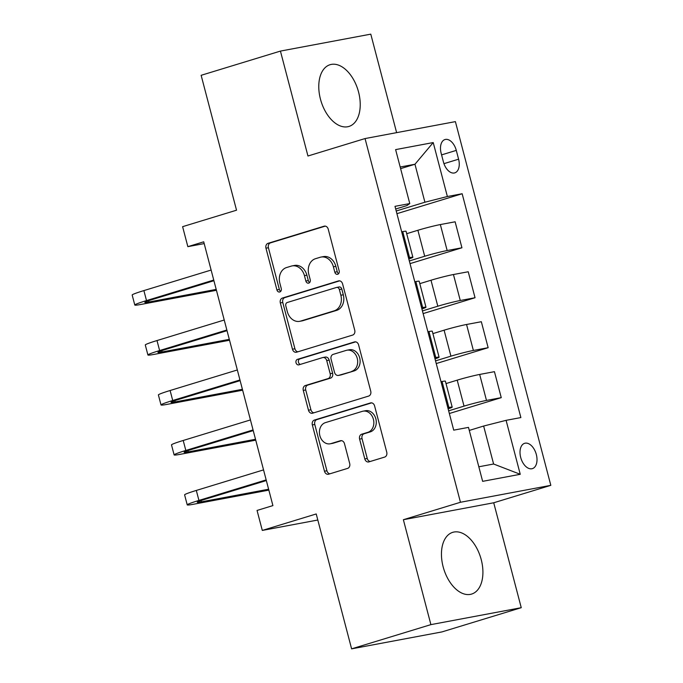 <?xml version="1.0" encoding="UTF-8"?>
<svg xmlns="http://www.w3.org/2000/svg" width="683" height="683" viewBox="0 0 683 683"><rect width="100%" height="100%" fill="white"/><g stroke="black" fill="none" stroke-linecap="round" stroke-linejoin="round"><path stroke-width="1.02" d="M337.709 274.267A2.843 2.271 -100.6 0 0 339.169 270.861L328.233 229.172A4.064 3.244 -100.6 0 0 324.374 226.133A4.064 3.244 -100.6 0 0 324.092 226.201L268.052 243.319A4.064 3.244 -100.6 0 0 265.969 248.194L276.905 289.882A2.843 2.271 -100.6 0 0 279.612 292.008A2.843 2.271 -100.6 0 0 279.808 291.957A2.843 2.271 -100.6 0 0 281.259 288.55L279.851 283.155A12.994 10.39 -100.6 0 1 286.519 267.557L291.189 266.131A12.994 10.39 -100.6 0 1 292.085 265.909A12.994 10.39 -100.6 0 1 304.439 275.642L305.856 281.037A2.843 2.271 -100.6 0 0 308.562 283.163A2.843 2.271 -100.6 0 0 308.759 283.112A2.843 2.271 -100.6 0 0 310.219 279.706L308.801 274.31A12.994 10.39 -100.6 0 1 315.469 258.712L320.139 257.286A12.994 10.39 -100.6 0 1 321.036 257.064A12.994 10.39 -100.6 0 1 333.398 266.797L334.815 272.193A2.843 2.271 -100.6 0 0 337.513 274.318A2.843 2.271 -100.6 0 0 337.709 274.267M481.233 559.633A32.272 19.303 73 0 0 452.752 532.33A32.272 19.303 73 0 0 443.13 566.77A32.272 19.303 73 0 0 471.611 594.073A32.272 19.303 73 0 0 481.233 559.633M358.549 92.009A32.272 19.303 73 0 0 330.077 64.706A32.272 19.303 73 0 0 320.455 99.146A32.272 19.303 73 0 0 348.928 126.449A32.272 19.303 73 0 0 358.549 92.009M536.326 454.502A13.242 7.923 73 0 0 524.646 443.31A13.242 7.923 73 0 0 520.694 457.439A13.242 7.923 73 0 0 532.381 468.632A13.242 7.923 73 0 0 536.326 454.502M364.799 458.908A4.064 3.244 -100.6 0 0 368.658 461.956A4.064 3.244 -100.6 0 0 368.94 461.879L384.666 457.081A4.064 3.244 -100.6 0 0 386.749 452.206L374.6 405.915A4.064 3.244 -100.6 0 0 370.741 402.876A4.064 3.244 -100.6 0 0 370.459 402.944L314.419 420.062A4.064 3.244 -100.6 0 0 312.336 424.937L324.476 471.227A4.064 3.244 -100.6 0 0 328.344 474.267A4.064 3.244 -100.6 0 0 328.625 474.198L347.613 468.393A4.064 3.244 -100.6 0 0 349.696 463.526L344.497 443.711A4.064 3.244 -100.6 0 0 340.638 440.672A4.064 3.244 -100.6 0 0 340.356 440.74L330.939 443.617A10.868 8.691 -100.6 0 1 330.188 443.796A10.868 8.691 -100.6 0 1 319.746 435.199A10.868 8.691 -100.6 0 1 325.432 422.623L362.323 411.354A10.868 8.691 -100.6 0 1 363.074 411.175A10.868 8.691 -100.6 0 1 373.524 419.78A10.868 8.691 -100.6 0 1 367.83 432.348L361.683 434.226A4.064 3.244 -100.6 0 0 359.599 439.101L364.799 458.908L367.241 458.455A4.064 3.244 -100.6 0 0 370.186 461.503M396.627 132.647L370.784 34.15L280.431 51.088L201.135 75.309L236.531 210.202L182.609 226.671L187.851 246.657L203.713 241.808L272.91 505.599L257.056 510.44L262.298 530.426L317.808 520.019M430.896 624.629L521.249 607.691L493.724 502.773L403.371 519.712L430.896 624.629L351.608 648.85L316.22 513.957L262.298 530.426M403.371 519.712L460.462 502.27L365.046 138.564L455.399 121.625L550.822 485.34L460.462 502.27M280.431 51.088L307.956 156.006L365.046 138.564M352.65 335.071A4.064 3.244 -100.6 0 0 354.733 330.196L342.593 283.906A4.064 3.244 -100.6 0 0 338.734 280.867A4.064 3.244 -100.6 0 0 338.452 280.935L282.412 298.053A4.064 3.244 -100.6 0 0 280.329 302.928L292.469 349.218A4.064 3.244 -100.6 0 0 296.337 352.257A4.064 3.244 -100.6 0 0 296.61 352.189L352.65 335.071M358.601 344.906L370.741 391.205A4.064 3.244 -100.6 0 1 368.658 396.072L312.618 413.189A4.064 3.244 -100.6 0 1 312.336 413.266A4.064 3.244 -100.6 0 1 308.477 410.218L303.278 390.411A4.064 3.244 -100.6 0 1 305.361 385.536L328.088 378.595A4.064 3.244 -100.6 0 0 330.171 373.721L326.722 360.573A4.064 3.244 -100.6 0 0 322.863 357.533A4.064 3.244 -100.6 0 0 322.581 357.602L298.923 364.833A2.843 2.271 -100.6 0 1 298.727 364.884A2.843 2.271 -100.6 0 1 295.995 362.63A2.843 2.271 -100.6 0 1 297.481 359.343L354.451 341.935A4.064 3.244 -100.6 0 1 354.733 341.867A4.064 3.244 -100.6 0 1 358.601 344.906M521.249 607.691L441.961 631.912L351.608 648.85M441.15 153.231L443.455 162.025A12.832 7.675 73 0 0 454.767 172.876A12.832 7.675 73 0 0 458.592 159.19L456.287 150.397A12.832 7.675 73 0 0 444.966 139.545A12.832 7.675 73 0 0 441.15 153.231M395.705 209.015L406.855 205.609L409.774 203.568L394.996 206.334L453.717 430.153L468.487 427.387L482.642 481.344L520.25 474.292L493.604 464.013L483.641 426.038L469.289 430.427M409.774 203.568L395.619 149.611L433.218 142.559L447.374 196.516L424.92 202.219L396.217 210.987M396.925 213.668L462.152 193.741L447.374 196.516M462.152 193.741L520.873 417.569L506.094 420.335L520.25 474.292M493.724 502.773L550.822 485.34M187.851 246.657L204.174 243.592M400.605 168.633L414.965 164.253L400.187 167.019M424.92 202.219L414.965 164.253L433.218 142.559M449.346 413.514L501.254 397.651L486.484 400.426A16.554 0.879 165.3 0 0 464.03 406.129L448.646 410.833M501.254 397.651L494.441 371.672L479.671 374.446A16.554 0.879 165.3 0 0 457.209 380.149L446.016 383.573M436.241 363.552L488.149 347.698L473.379 350.464A16.554 0.879 165.3 0 0 450.925 356.167L435.541 360.872M488.149 347.698L481.336 321.719L466.557 324.485A16.554 0.879 165.3 0 0 444.104 330.188L432.911 333.611M423.136 313.591L475.044 297.737L460.274 300.503A16.554 0.879 165.3 0 0 437.812 306.215L422.435 310.91M475.044 297.737L468.231 271.757L453.452 274.523A16.554 0.879 165.3 0 0 430.999 280.235L419.797 283.65M410.031 263.629L461.939 247.775L447.16 250.541A16.554 0.879 165.3 0 0 424.706 256.253L409.322 260.949M461.939 247.775L455.126 221.796L440.347 224.562A16.554 0.879 165.3 0 0 417.894 230.273L406.692 233.688M478.826 466.779L493.604 464.013M408.801 258.959A16.554 0.879 165.3 0 0 412.882 257.269L406.061 231.289A16.554 0.879 165.3 0 0 402.739 231.614L401.681 231.81M412.882 257.269A16.554 0.879 165.3 0 0 409.552 257.593L408.494 257.79M421.906 308.921A16.554 0.879 165.3 0 0 425.987 307.23L419.174 281.251A16.554 0.879 165.3 0 0 415.845 281.575L414.786 281.772M425.987 307.23A16.554 0.879 165.3 0 0 422.666 307.555L421.607 307.751M435.02 358.874A16.554 0.879 165.3 0 0 439.092 357.192L432.279 331.212A16.554 0.879 165.3 0 0 428.958 331.537L427.891 331.733M439.092 357.192A16.554 0.879 165.3 0 0 435.771 357.516L434.712 357.713M448.125 408.835A16.554 0.879 165.3 0 0 452.197 407.153L445.384 381.174A16.554 0.879 165.3 0 0 442.063 381.498L441.005 381.695M452.197 407.153A16.554 0.879 165.3 0 0 448.876 407.478L447.817 407.674M483.641 426.038L506.094 420.335M338.648 273.635A2.843 2.271 -100.6 0 1 337.257 271.732L335.84 266.336A12.994 10.39 -100.6 0 0 323.477 256.603L321.036 257.064M292.085 265.909L294.527 265.448A12.994 10.39 -100.6 0 1 306.889 275.181L308.298 280.576A2.843 2.271 -100.6 0 0 309.698 282.48M325.287 226.124L270.494 242.866A4.064 3.244 -100.6 0 0 268.41 247.741L279.347 289.421A2.843 2.271 -100.6 0 0 280.747 291.325M339.647 280.85L284.854 297.592A4.064 3.244 -100.6 0 0 282.771 302.467L294.911 348.757A4.064 3.244 -100.6 0 0 297.856 351.805M339.366 289.549A2.843 2.271 -100.6 0 0 336.659 287.423A2.843 2.271 -100.6 0 0 336.463 287.466L287.278 302.492A2.843 2.271 -100.6 0 0 285.818 305.907L287.312 311.593A12.994 10.39 -100.6 0 0 299.666 321.326A12.994 10.39 -100.6 0 0 300.563 321.104L334.192 310.833A12.994 10.39 -100.6 0 0 340.86 295.235L339.366 289.549L341.807 289.097A2.843 2.271 -100.6 0 0 339.101 286.962A2.843 2.271 -100.6 0 0 338.905 287.014M299.666 321.326L302.108 320.873A12.994 10.39 -100.6 0 0 303.004 320.651L300.563 321.104M341.807 289.097L343.301 294.783A12.994 10.39 -100.6 0 1 336.634 310.381L303.004 320.651M322.863 357.533L325.304 357.081A4.064 3.244 -100.6 0 1 329.163 360.12L332.612 373.26A4.064 3.244 -100.6 0 1 330.529 378.134L307.802 385.075A4.064 3.244 -100.6 0 0 305.719 389.95L310.919 409.766A4.064 3.244 -100.6 0 0 313.864 412.814M355.655 341.859L299.922 358.882A2.843 2.271 -100.6 0 0 298.36 361.674A2.843 2.271 -100.6 0 0 300.358 364.398M351.668 371.39A10.868 8.691 -100.6 0 0 357.363 358.823A10.868 8.691 -100.6 0 0 346.921 350.217A10.868 8.691 -100.6 0 0 346.17 350.405L333.167 354.375A4.064 3.244 -100.6 0 0 331.084 359.241L334.533 372.389A4.064 3.244 -100.6 0 0 338.392 375.428A4.064 3.244 -100.6 0 0 338.674 375.36L354.118 370.929A10.868 8.691 -100.6 0 0 359.804 358.362A10.868 8.691 -100.6 0 0 349.363 349.756L346.921 350.217M340.552 375.01A4.064 3.244 -100.6 0 0 340.834 374.967A4.064 3.244 -100.6 0 0 341.116 374.899L338.674 375.36M354.118 370.929L341.116 374.899M363.074 411.175L365.516 410.714A10.868 8.691 -100.6 0 1 375.966 419.319A10.868 8.691 -100.6 0 1 370.271 431.887L364.124 433.765A4.064 3.244 -100.6 0 0 362.041 438.64L367.241 458.455M330.188 443.796L332.63 443.344A10.868 8.691 -100.6 0 0 333.381 443.156L330.939 443.617M341.56 440.663L333.381 443.156M371.654 402.859L316.861 419.601A4.064 3.244 -100.6 0 0 314.778 424.476L326.918 470.766A4.064 3.244 -100.6 0 0 329.863 473.814M216.426 290.284L141.031 304.422A31.034 1.656 -14.7 0 1 134.799 305.028L132.178 295.039A31.034 1.656 -14.7 0 1 143.882 290.591L211.115 270.058M134.799 305.028A31.034 1.656 -14.7 0 1 146.504 300.588L213.736 280.047M213.916 280.713L152.608 299.444A20.686 1.101 165.3 0 0 144.813 302.407A20.686 1.101 165.3 0 0 148.962 301.997L216.195 289.396M229.531 340.245L154.136 354.375A31.034 1.656 -14.7 0 1 147.912 354.989L145.291 344.992A31.034 1.656 -14.7 0 1 156.996 340.552L224.229 320.02M147.912 354.989A31.034 1.656 -14.7 0 1 159.617 350.55L226.85 330.009M227.021 330.674L165.721 349.397A20.686 1.101 165.3 0 0 157.918 352.36A20.686 1.101 165.3 0 0 162.067 351.958L229.3 339.357M242.636 390.206L167.25 404.336A31.034 1.656 -14.7 0 1 161.017 404.951L158.396 394.953A31.034 1.656 -14.7 0 1 170.101 390.514L237.334 369.973M161.017 404.951A31.034 1.656 -14.7 0 1 172.722 400.503L239.955 379.97M240.126 380.636L178.826 399.359A20.686 1.101 165.3 0 0 171.023 402.321A20.686 1.101 165.3 0 0 175.172 401.92L242.405 389.31M255.749 440.168L180.355 454.297A31.034 1.656 -14.7 0 1 174.122 454.904L171.501 444.915A31.034 1.656 -14.7 0 1 183.206 440.475L250.439 419.934M174.122 454.904A31.034 1.656 -14.7 0 1 185.827 450.464L253.06 429.931M253.239 430.597L191.932 449.32A20.686 1.101 165.3 0 0 184.128 452.283A20.686 1.101 165.3 0 0 188.286 451.873L255.51 439.271M268.854 490.129L193.46 504.259A31.034 1.656 -14.7 0 1 187.227 504.865L184.606 494.876A31.034 1.656 -14.7 0 1 196.311 490.437L263.544 469.895M187.227 504.865A31.034 1.656 -14.7 0 1 198.932 500.426L266.165 479.893M266.344 480.559L205.037 499.282A20.686 1.101 165.3 0 0 197.233 502.244A20.686 1.101 165.3 0 0 201.391 501.834L268.615 489.233M464.03 406.129L457.209 380.149M450.925 356.167L444.104 330.188M437.812 306.215L430.999 280.235M424.706 256.253L417.894 230.273M409.552 257.593L402.739 231.614M447.16 250.541L440.347 224.562M460.274 300.503L453.452 274.523M422.666 307.555L415.845 281.575M473.379 350.464L466.557 324.485M435.771 357.516L428.958 331.537M486.484 400.426L479.671 374.446M448.876 407.478L442.063 381.498M441.585 154.887L456.287 150.397M443.95 163.664L458.592 159.19M335.84 266.336L333.398 266.797M308.298 280.576L305.856 281.037M306.889 275.181L304.439 275.642M279.347 289.421L276.905 289.882M268.41 247.741L265.969 248.194M270.494 242.866L268.052 243.319M324.664 226.099L324.092 226.201M337.257 271.732L334.815 272.193M294.911 348.757L292.469 349.218M282.771 302.467L280.329 302.928M284.854 297.592L282.412 298.053M339.016 280.824L338.452 280.935M336.634 310.381L334.192 310.833M343.301 294.783L340.86 295.235M310.919 409.766L308.477 410.218M305.719 389.95L303.278 390.411M307.802 385.075L305.361 385.536M330.529 378.134L328.088 378.595M332.612 373.26L330.171 373.721M329.163 360.12L326.722 360.573M299.922 358.882L297.481 359.343M355.023 341.833L354.451 341.935M362.041 438.64L359.599 439.101M364.124 433.765L361.683 434.226M370.271 431.887L367.83 432.348M340.928 440.629L340.356 440.74M326.918 470.766L324.476 471.227M314.778 424.476L312.336 424.937M316.861 419.601L314.419 420.062M371.023 402.833L370.459 402.944M143.882 290.591L146.504 300.588M148.629 300.716L148.962 301.997M156.996 340.552L159.617 350.55M161.734 350.678L162.067 351.958M170.101 390.514L172.722 400.503M174.839 400.639L175.172 401.92M183.206 440.475L185.827 450.464M187.945 450.601L188.286 451.873M196.311 490.437L198.932 500.426M201.058 500.554L201.391 501.834M339.101 286.962L336.659 287.423M340.834 374.967L338.392 375.428"/></g></svg>
